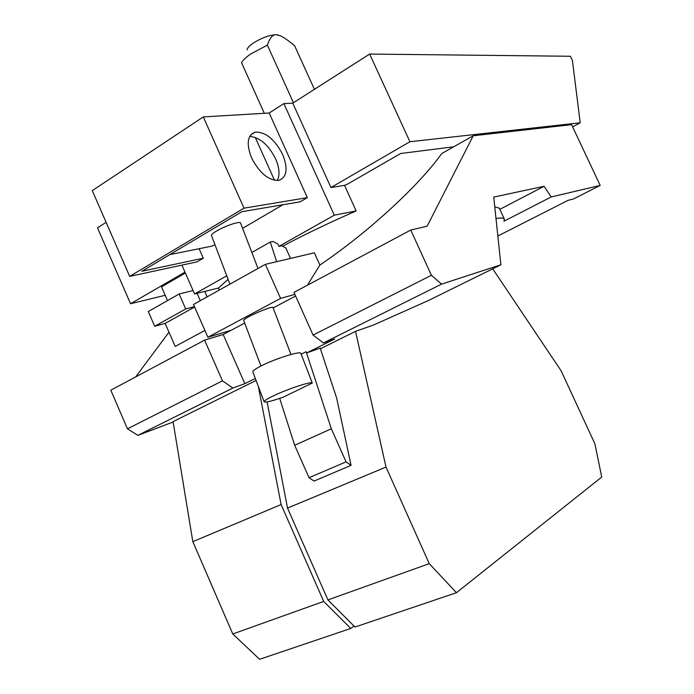 <?xml version="1.0" encoding="UTF-8"?>
<svg xmlns="http://www.w3.org/2000/svg" width="694" height="694" viewBox="0 0 694 694"><rect width="100%" height="100%" fill="white"/><g stroke="black" fill="none" stroke-linecap="round" stroke-linejoin="round"><path stroke-width="1.04" d="M179.13 293.978L148.273 311.537L154.693 326.267L185.706 308.96L179.13 293.978L193.079 290.552M194.459 306.653L185.706 308.96M194.615 307.026L165.146 323.413L154.693 326.267M240.575 223.086L240.523 222.956C240.02 220.9 224.726 226.027 216.407 231.093C212.806 233.262 211.176 234.763 211.505 235.596L229.914 284.141M226.756 275.822L194.58 293.961L218.41 288.019L219.313 290.057M204.756 291.428L207.142 296.85M276.68 261.681L270.261 242.033L251.861 252.503M290.508 258.42L285.781 247.862L281.634 245.797L278.953 246.379L277.852 243.915L272.942 241.469L270.261 242.033M294.881 294.386L280.567 298.403L265.386 264.345L193.496 304.466L207.905 337.241L231.18 330.249L244.678 323.074M280.567 298.403L207.905 337.241M312.291 383.036L283.247 397.15C272.065 401.071 265.698 402.633 264.154 401.843C263.807 401.028 266.661 399.137 272.716 396.187C286.865 389.23 312.014 380.928 312.291 383.036L300.918 353.498M165.146 323.413L175.209 346.427L204.904 330.413M200.306 300.667L197.079 293.336M167.532 300.58L161.52 286.856L185.376 273.037M165.215 295.297L130.55 303.729L184.986 272.161M265.386 264.345L314.373 252.798L319.882 265.056L307.399 285.234M228.1 279.352L218.41 288.019M580.201 122.769L572.42 60.508L570.416 56.266L369.65 54.063L409.92 141.732L580.201 122.769L572.628 126.872M453.72 146.798L400.664 153.495L347.711 184.023L344.554 185.376L330.943 187.527L409.92 141.732M251.575 157.902C246.153 143.849 247.342 135.269 255.149 132.164C265.498 131.739 274.677 139.182 282.666 154.493C288.201 168.564 286.96 177.187 278.945 180.362C268.769 180.744 259.643 173.257 251.575 157.902M249.736 136.423C259.799 137.291 268.422 144.76 275.605 158.831C279.465 167.853 280.029 175.096 277.288 180.561M282.9 204.747L242.596 228.352M214.906 244.566L212.425 246.023L169.796 254.629M203.29 258.194L196.931 261.89L129.683 276.386L244.002 208.165L307.329 197.66L300.19 201.815L241.902 211.696L141.819 271.285L203.29 258.194L199.1 248.712M344.554 185.376L356.143 210.941C329.789 222.444 305.247 234.208 282.527 246.24M356.143 210.941L334.3 215.175L278.953 246.379M309.021 477.715L346.054 461.857L331.333 428.788L294.672 445.27L309.021 477.715L314.052 481.081L351.06 465.344L346.054 461.857M264.102 401.713L252.868 371.975C252.451 370.96 255.236 368.93 261.222 365.877C275.223 358.694 300.398 350.782 300.858 353.341M260.961 366.007L243.655 320.376C243.464 319.882 245.216 318.641 248.92 316.638C257.509 311.979 272.725 306.149 272.924 307.407L272.959 307.485M273.132 307.954L295.609 296.008M331.333 428.788L306.132 351.719L301.179 354.183M279.708 398.382L294.672 445.27M410.753 230.044L293.987 292.391L313.063 335.072L431.408 275.292L410.753 230.044L427.122 226.192L473.239 135.772L571.578 124.66L600.189 185.419L551.175 196.966L544.096 186.287L493.738 197.079L500.886 264.796L441.575 284.115L431.408 275.292M319.882 265.056C368.393 232.299 419.332 185.177 441.696 153.582L473.239 135.772M135.642 376.937L168.98 332.174M173.127 422.004L137.872 435.364L127.462 428.823L110.797 390.202L204.583 340.129L223.182 334.499L231.18 330.249M127.462 428.823L222.47 380.833L204.583 340.129M350.774 628.46L259.608 659.3L232.776 633.969L323.699 601.429L350.774 628.46L354.035 626.057M258.35 386.48L281.113 504.564L192.837 541.65L232.776 633.969M281.113 504.564L323.699 601.429M181.889 265.125L194.58 293.961M106.113 222.34L97.498 227.84L130.55 303.729M330.943 187.527L292.764 103.154L369.65 54.063M307.329 197.66L269.194 113.009L283.881 103.588L292.764 103.154M283.881 103.588L334.3 215.175M269.194 113.009L203.307 116.922L244.002 208.165M203.307 116.922L92.276 190.616L129.683 276.386M255.236 137.351L274.52 180.319M256.077 380.468L173.066 421.622L192.837 541.65M137.872 435.364L232.872 388.05L222.47 380.833M223.182 334.499L244.852 383.669L232.872 388.05M313.063 335.072L323.404 342.966L334.708 338.993L306.67 352.934L320.186 348.119L336.659 398.061L351.06 465.344M306.67 352.934L306.132 351.719M255.314 378.464L244.852 383.669M323.404 342.966L441.575 284.115M494.761 206.751L499.368 208.269M499.854 209.328L544.096 186.287M551.175 196.966L503.948 221.23L504.338 219.009C503.653 217.89 500.868 217.716 496.002 218.506M497.85 236.021L568.169 200.297L573.452 198.987L600.189 185.419M278.563 35.099L276.342 34.7C269.281 35.038 261.508 37.884 253.015 43.245C249.207 45.908 247.211 48.138 247.029 49.933M293.432 102.729L267.363 45.127L250.794 53.941C246.058 57.203 242.969 60.118 241.529 62.694L264.31 113.304M456.47 592.702L354.998 627.029L327.915 599.92L429.239 563.649L456.47 592.702L601.724 477.056L594.914 443.874L561.151 370.839L492.705 268.838M500.886 264.796L428.571 300.45L373.199 325.156L355.528 331.35L386.003 467.071L287.524 508.095L327.915 599.92M386.003 467.071L429.239 563.649M355.528 331.35L320.394 348.77M287.524 508.095L267.103 401.904M267.363 45.127C269.897 37.745 272.889 34.275 276.342 34.7L280.662 35.915C283.646 37.242 288.288 40.495 294.586 45.674L314.425 89.326M257.986 268.474L240.523 222.956M250.655 135.018L255.149 132.164M290.986 354.478L272.924 307.407M499.229 207.983L504.338 219.009"/></g></svg>
